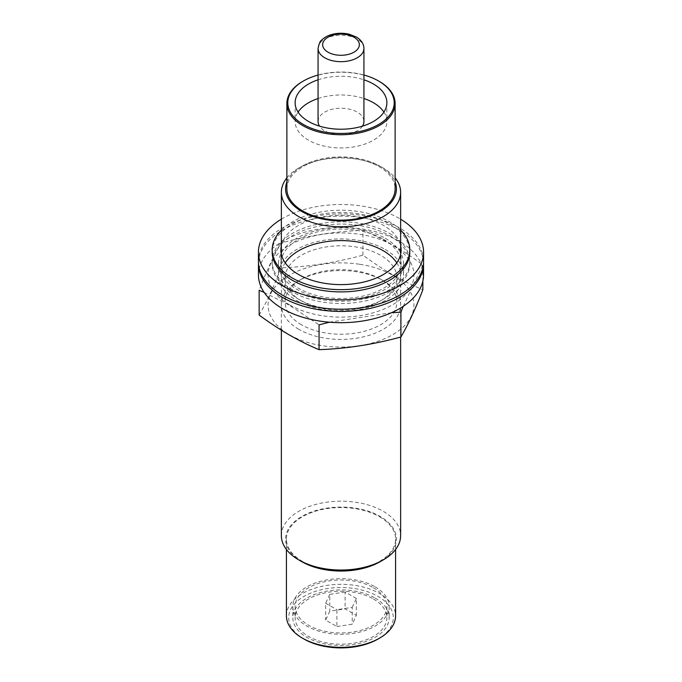 <?xml version="1.0" encoding="UTF-8"?>
<svg xmlns="http://www.w3.org/2000/svg" width="682" height="682" viewBox="0 0 682 682"><rect width="100%" height="100%" fill="white"/><g stroke="black" fill="none" stroke-linecap="round" stroke-linejoin="round"><path stroke-width="0.51" stroke-dasharray="3.41 2.56" d="M336.891 626.57L352.236 624.201L356.345 615.334L345.109 608.847L329.764 611.225L325.655 620.083L336.891 626.57L336.891 609.717L352.236 607.347L352.236 624.201M373.438 598.984A45.873 26.479 180 0 1 386.873 617.713A45.873 26.479 180 0 1 341 644.192A45.873 26.479 180 0 1 295.127 617.713A45.873 26.479 180 0 1 323.447 593.246A45.873 26.479 180 0 1 373.438 598.984M375.057 598.046A48.166 27.809 180 0 1 389.166 617.713A48.166 27.809 180 0 1 341 645.513A48.166 27.809 180 0 1 292.834 617.713A48.166 27.809 180 0 1 322.569 592.019A48.166 27.809 180 0 1 375.057 598.046M304.027 639.06A52.292 30.187 180 0 1 304.027 596.366A52.292 30.187 180 0 1 377.973 596.366A52.292 30.187 180 0 1 377.973 639.06M318.068 75.029A53.205 30.716 180 0 1 363.932 75.029M318.068 79.811A45.873 26.479 180 0 1 363.932 79.811M302.723 81.397A54.125 31.253 180 0 1 379.269 81.397M286.875 188.88A54.125 31.253 180 0 1 320.284 160.014A54.125 31.253 180 0 1 379.269 166.783A54.125 31.253 180 0 1 395.125 188.88M286.875 182.034A55.413 31.994 180 0 1 301.819 166.263A55.413 31.994 180 0 1 380.181 166.263L380.181 166.263A55.413 31.994 180 0 1 395.125 182.034M286.875 177.883A59.632 34.424 180 0 1 298.835 167.985A59.632 34.424 180 0 1 383.165 167.985L383.165 167.985A59.632 34.424 180 0 1 395.125 177.883M380.181 166.263L383.165 167.985L380.181 166.263M281.368 535.617A59.632 34.424 180 0 1 318.179 503.81A59.632 34.424 180 0 1 383.165 511.27A59.632 34.424 180 0 1 400.632 535.617M301.819 561.678A55.413 31.994 180 0 1 301.819 516.436A55.413 31.994 180 0 1 380.181 516.436A55.413 31.994 180 0 1 380.181 561.678M379.593 516.777A54.586 31.517 180 0 1 395.586 539.061A54.586 31.517 180 0 1 341 570.578A54.586 31.517 180 0 1 286.414 539.061A54.586 31.517 180 0 1 320.114 509.948A54.586 31.517 180 0 1 379.593 516.777M286.414 615.837A54.586 31.517 180 0 1 320.114 586.725A54.586 31.517 180 0 1 379.593 593.553A54.586 31.517 180 0 1 395.586 615.837M383.906 112.104A45.873 26.479 180 0 1 386.873 121.473A45.873 26.479 180 0 1 341 147.951A45.873 26.479 180 0 1 295.127 121.473A45.873 26.479 180 0 1 298.094 112.104M318.068 98.532A45.873 26.479 180 0 1 363.932 98.532M318.068 121.473A22.932 13.239 180 0 1 332.219 109.239A22.932 13.239 180 0 1 357.215 112.104A22.932 13.239 180 0 1 363.932 121.473M362.457 126.153A22.932 13.239 180 0 1 341 134.712A22.932 13.239 180 0 1 319.543 126.153M375.057 586.81A48.166 27.809 180 0 1 389.166 606.477A48.166 27.809 180 0 1 341 634.277A48.166 27.809 180 0 1 292.834 606.477A48.166 27.809 180 0 1 322.569 580.783A48.166 27.809 180 0 1 375.057 586.81M373.438 587.748A45.873 26.479 180 0 1 386.873 606.477A45.873 26.479 180 0 1 341 632.956A45.873 26.479 180 0 1 295.127 606.477A45.873 26.479 180 0 1 323.447 582.01A45.873 26.479 180 0 1 373.438 587.748M352.236 607.347L356.345 598.481L356.345 615.334M356.345 598.481L345.109 591.993L345.109 608.847M345.109 591.993L329.764 594.372L329.764 611.225M329.764 594.372L325.655 603.229L325.655 620.083M325.655 603.229L336.891 609.717M281.368 245.656A60.093 34.688 180 0 1 321.478 217.123A60.093 34.688 180 0 1 383.489 225.401A60.093 34.688 180 0 1 400.632 245.656M281.368 230.115A68.805 39.727 180 0 1 389.652 221.838A68.805 39.727 180 0 1 400.632 230.115M383.489 239.254A60.093 34.688 180 0 1 401.093 263.789A60.093 34.688 180 0 1 341 298.477A60.093 34.688 180 0 1 280.907 263.789A60.093 34.688 180 0 1 318.008 231.735A60.093 34.688 180 0 1 383.489 239.254M389.652 235.699A68.805 39.727 180 0 1 409.805 263.789A68.805 39.727 180 0 1 341 303.507A68.805 39.727 180 0 1 272.195 263.789A68.805 39.727 180 0 1 314.666 227.089A68.805 39.727 180 0 1 389.652 235.699M389.652 233.449A68.805 39.727 180 0 1 409.805 261.538A68.805 39.727 180 0 1 341 301.265A68.805 39.727 180 0 1 272.195 261.538A68.805 39.727 180 0 1 314.666 224.838A68.805 39.727 180 0 1 389.652 233.449M258.435 261.538A82.565 47.672 180 0 1 309.406 217.498A82.565 47.672 180 0 1 399.379 227.831A82.565 47.672 180 0 1 423.565 261.538M281.368 219.203A82.565 47.672 180 0 1 399.379 218.47A82.565 47.672 180 0 1 400.632 219.203M272.195 252.178A68.805 39.727 180 0 1 314.666 215.478A68.805 39.727 180 0 1 389.652 224.088A68.805 39.727 180 0 1 409.805 252.178M385.228 238.257A62.539 36.112 180 0 1 403.539 263.789A62.539 36.112 180 0 1 341 299.892A62.539 36.112 180 0 1 278.461 263.789A62.539 36.112 180 0 1 317.062 230.431A62.539 36.112 180 0 1 385.228 238.257M258.469 262.945A82.539 47.655 180 0 1 310.088 219.604A82.539 47.655 180 0 1 399.362 230.09A82.539 47.655 180 0 1 423.531 262.945M385.228 249.493A62.539 36.112 180 0 1 403.539 275.025A62.539 36.112 180 0 1 341 311.128A62.539 36.112 180 0 1 278.461 275.025A62.539 36.112 180 0 1 317.062 241.667A62.539 36.112 180 0 1 385.228 249.493M258.461 275.025A82.539 47.655 180 0 1 309.415 230.993A82.539 47.655 180 0 1 399.362 241.326A82.539 47.655 180 0 1 423.539 275.025M289.432 304.794A72.931 42.105 180 0 1 322.126 234.352A72.931 42.105 180 0 1 411.451 285.92A72.931 42.105 180 0 1 289.432 304.794M396.771 262.843A59.632 34.424 180 0 1 383.165 299.364A59.632 34.424 180 0 1 298.835 299.364L298.835 299.364A59.632 34.424 180 0 1 285.229 262.843M403.233 306.329L422.857 264.948C403.139 250.294 383.165 238.76 362.935 230.345C335.646 231.3 308.366 235.52 281.078 243.014C273.763 255.494 266.457 271.248 259.143 290.268M264.173 292.45L289.108 305.084L319.065 324.871M329.44 322.211L391.562 312.688M359.874 264.309A72.931 42.105 180 0 1 404.162 326.039A72.931 42.105 180 0 1 289.432 334.76A72.931 42.105 180 0 1 277.838 283.934A72.931 42.105 180 0 1 359.874 264.309M259.143 315.067C266.457 302.578 273.763 286.832 281.078 267.804C308.366 266.85 335.646 262.63 362.935 255.145C382.653 269.791 402.627 281.325 422.857 289.739M298.835 329.329A59.632 34.424 180 0 1 298.835 280.643A59.632 34.424 180 0 1 383.165 280.643A59.632 34.424 180 0 1 383.165 329.329A59.632 34.424 180 0 1 298.835 329.329M301.47 300.89L301.47 300.89A55.907 32.276 180 0 1 285.093 278.068A55.907 32.276 180 0 1 341 245.784A55.907 32.276 180 0 1 396.907 278.068A55.907 32.276 180 0 1 380.53 300.89A55.907 32.276 180 0 1 301.47 300.89L298.835 299.364L301.47 300.89M301.47 324.768A55.907 32.276 180 0 1 285.093 301.947A55.907 32.276 180 0 1 301.47 279.126A55.907 32.276 180 0 1 380.53 279.126A55.907 32.276 180 0 1 396.907 301.947A55.907 32.276 180 0 1 362.398 331.767A55.907 32.276 180 0 1 301.47 324.768M422.857 281.146L422.857 264.948M362.935 255.145L362.935 230.345M281.078 267.804L281.078 243.014M318.068 48.439A22.932 13.239 180 0 1 332.219 36.206A22.932 13.239 180 0 1 357.215 39.079A22.932 13.239 180 0 1 363.932 48.439M301.819 166.263L298.835 167.985M281.368 254.207L281.368 330.19M400.632 254.207L400.632 337.079M286.414 539.061L286.414 549.479M395.586 539.061L395.586 549.479M295.127 102.743L295.127 121.473M386.873 102.743L386.873 121.473M292.834 606.477L292.834 617.713M389.166 606.477L389.166 617.713M295.127 606.477L295.127 617.713M386.873 606.477L386.873 617.713M280.907 249.927L280.907 263.789M401.093 249.927L401.093 263.789M272.195 261.538L272.195 263.789M409.805 261.538L409.805 263.789M278.461 263.789L278.461 275.025M403.539 263.789L403.539 275.025M380.53 300.89L383.165 299.364M285.093 278.068L285.093 301.947M396.907 278.068L396.907 301.947M301.47 279.126L298.835 280.643M380.53 279.126L383.165 280.643"/><path stroke-width="1.02" d="M395.586 549.479L395.586 615.837A54.586 31.517 180 0 1 379.601 638.122L377.973 639.06A52.292 30.187 180 0 1 304.027 639.06L302.399 638.122A54.586 31.517 180 0 1 286.414 615.837L286.414 549.479M363.932 75.029A53.205 30.716 180 0 1 378.621 81.022L378.621 81.022A53.205 30.716 180 0 1 378.621 124.465A53.205 30.716 180 0 1 303.379 124.465A53.205 30.716 180 0 1 303.379 81.022A53.205 30.716 180 0 1 318.068 75.029M363.932 79.811A45.873 26.479 180 0 1 373.438 84.014A45.873 26.479 180 0 1 386.873 102.743A45.873 26.479 180 0 1 341 129.222A45.873 26.479 180 0 1 295.127 102.743A45.873 26.479 180 0 1 318.068 79.811M379.277 81.397L379.269 81.397A54.125 31.253 180 0 1 379.277 81.397A54.125 31.253 180 0 1 395.125 103.494A54.125 31.253 180 0 1 341 134.738A54.125 31.253 180 0 1 286.875 103.494A54.125 31.253 180 0 1 302.723 81.397L303.379 81.022M395.125 103.494L395.125 188.88A54.125 31.253 180 0 1 341 220.133A54.125 31.253 180 0 1 286.875 188.88L286.875 103.494M395.125 182.034A55.413 31.994 180 0 1 341 220.874A55.413 31.994 180 0 1 286.875 182.034M395.125 177.883A59.632 34.424 180 0 1 400.632 192.333A59.632 34.424 180 0 1 341 226.756A59.632 34.424 180 0 1 281.368 192.333A59.632 34.424 180 0 1 286.875 177.883M400.632 337.079L400.632 535.617A59.632 34.424 180 0 1 383.165 559.956A59.632 34.424 180 0 1 298.835 559.956A59.632 34.424 180 0 1 281.368 535.617L281.368 330.19M383.165 559.956L380.181 561.678A55.413 31.994 180 0 1 301.819 561.678L298.835 559.956M379.601 638.122A54.586 31.517 180 0 1 302.399 638.122M363.932 98.532A45.873 26.479 180 0 1 373.438 102.743A45.873 26.479 180 0 1 383.906 112.104M298.094 112.104A45.873 26.479 180 0 1 318.068 98.532M363.932 48.439C363.787 43.742 361.23 39.923 356.268 36.973L349.329 34.253C343.771 32.932 338.212 32.932 332.654 34.253C328.059 35.387 324.376 37.357 321.606 40.17C320.37 40.494 319.193 43.256 318.068 48.439A22.932 13.239 180 0 0 341 61.678A22.932 13.239 180 0 0 363.932 48.439L363.932 121.473A22.932 13.239 180 0 1 362.457 126.153M319.543 126.153A22.932 13.239 180 0 1 318.068 121.473L318.068 48.439M400.632 245.656A60.093 34.688 180 0 1 401.093 249.927A60.093 34.688 180 0 1 341 284.624A60.093 34.688 180 0 1 280.907 249.927A60.093 34.688 180 0 1 281.368 245.656M400.632 230.115A68.805 39.727 180 0 1 409.805 249.927A68.805 39.727 180 0 1 341 289.654A68.805 39.727 180 0 1 272.195 249.927A68.805 39.727 180 0 1 281.368 230.115M400.632 219.203A82.565 47.672 180 0 1 423.565 252.178L423.565 261.538A82.565 47.672 180 0 1 341 309.21A82.565 47.672 180 0 1 258.435 261.538L258.435 252.178A82.565 47.672 180 0 1 281.368 219.203M423.565 252.178A82.565 47.672 180 0 1 341 299.85A82.565 47.672 180 0 1 258.435 252.178M409.805 249.927L409.805 252.178A68.805 39.727 180 0 1 341 291.905A68.805 39.727 180 0 1 272.195 252.178L272.195 249.927M423.531 262.945A82.539 47.655 180 0 1 423.539 263.789A82.539 47.655 180 0 1 341 311.444A82.539 47.655 180 0 1 258.461 263.789A82.539 47.655 180 0 1 258.469 262.945M423.539 263.789L423.539 275.025A82.539 47.655 180 0 1 341 322.68A82.539 47.655 180 0 1 258.461 275.025L258.461 263.789M285.229 262.843A59.632 34.424 180 0 1 341 240.593A59.632 34.424 180 0 1 396.771 262.843M422.857 281.146L422.857 289.739C415.543 308.758 408.237 324.513 400.922 336.993C373.634 344.487 346.354 348.707 319.065 349.661C299.347 341.537 279.373 330.011 259.143 315.067L259.143 290.268L264.173 292.45M319.065 349.661L319.065 324.871L329.44 322.211M391.562 312.688L400.922 312.203L403.233 306.329M400.922 336.993L400.922 312.203M353.975 37.203A18.346 10.597 180 0 1 345.748 54.927A18.346 10.597 180 0 1 323.277 41.952A18.346 10.597 180 0 1 353.975 37.203M281.368 192.333L281.368 254.207M400.632 192.333L400.632 254.207"/></g></svg>
